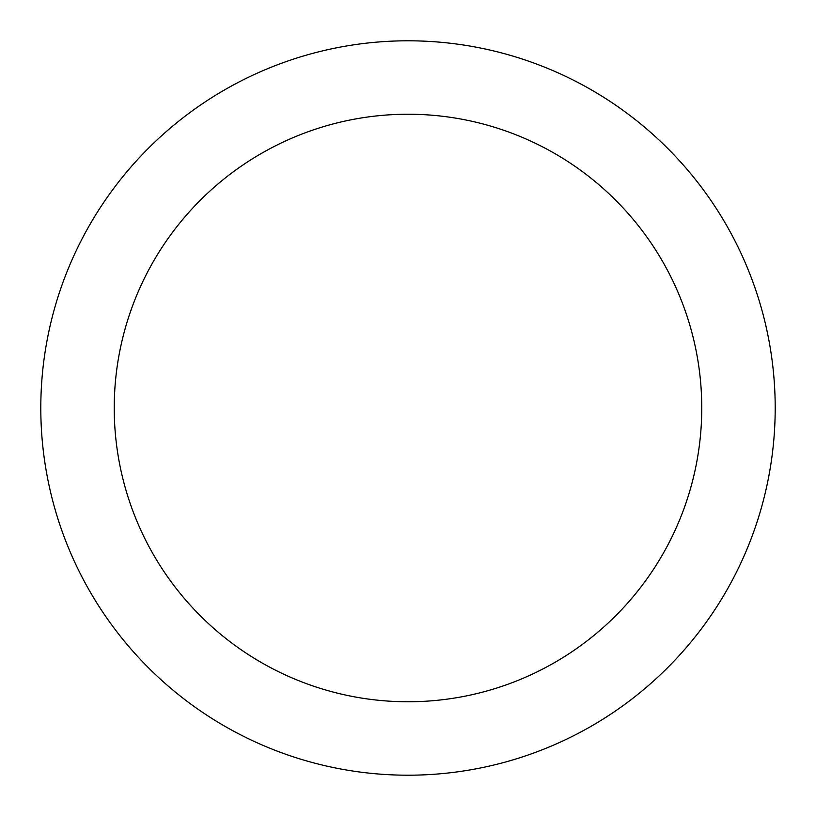 <?xml version="1.0" encoding="UTF-8"?>
<svg xmlns="http://www.w3.org/2000/svg" width="816" height="816" viewBox="0 0 816 816"><rect width="100%" height="100%" fill="white"/><g stroke="black" fill="none" stroke-linecap="round" stroke-linejoin="round"><path stroke-width="1.22" d="M775.2 408A367.2 367.2 0 0 0 224.4 89.995A367.2 367.2 0 0 0 224.4 726.005A367.2 367.2 0 0 0 775.2 408M701.76 408A293.76 293.76 0 0 0 261.12 153.592A293.76 293.76 0 0 0 261.12 662.408A293.76 293.76 0 0 0 701.76 408"/></g></svg>
